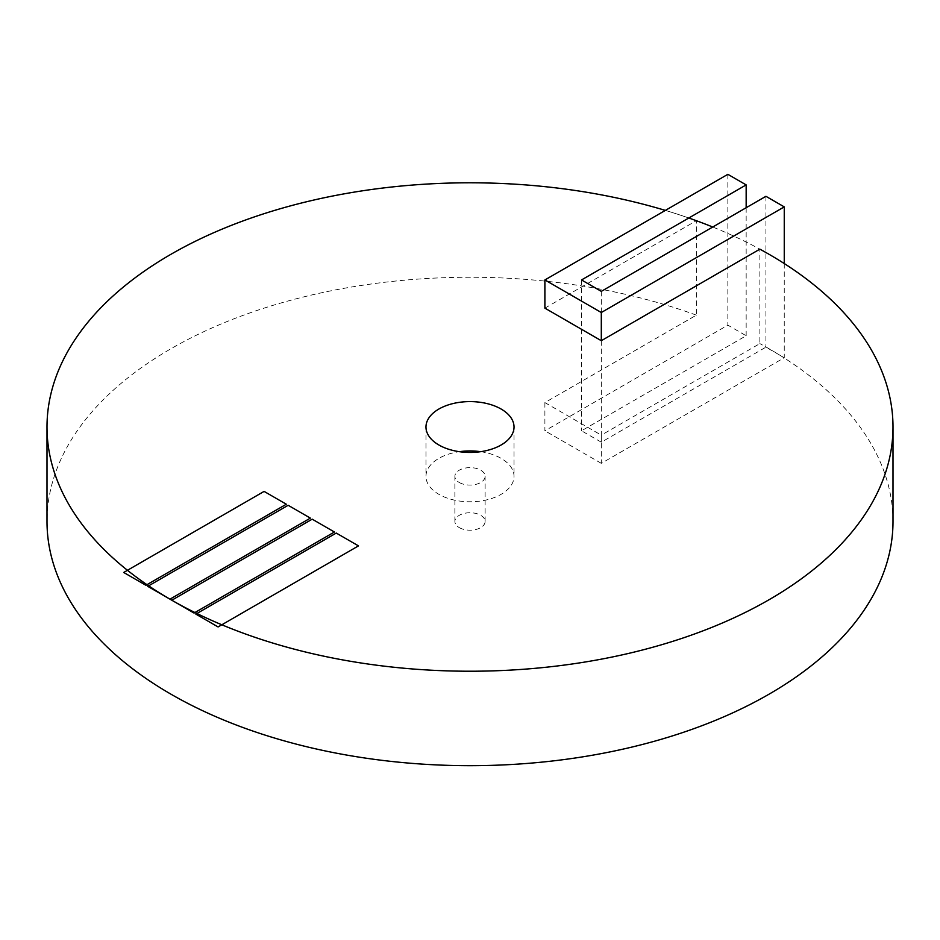 <?xml version="1.0" encoding="UTF-8"?>
<svg xmlns="http://www.w3.org/2000/svg" width="940" height="940" viewBox="0 0 940 940"><rect width="100%" height="100%" fill="white"/><g stroke="black" fill="none" stroke-linecap="round" stroke-linejoin="round"><path stroke-width="0.7" stroke-dasharray="4.7 3.53" d="M784.254 263.541L784.254 357.729L601.306 463.349L601.306 435.149L759.873 343.605L759.873 249.159A423 244.212 0 0 0 712.755 227.022M544.894 308.144L696.352 220.7L696.352 315.147L544.894 402.59L601.306 435.149M544.894 402.59L544.894 430.79L727.854 325.158L746.16 335.733L581.519 430.79L601.306 442.2L765.936 347.154L784.254 357.729M601.306 463.349L544.894 430.79M765.936 196.307L765.936 347.154M746.16 207.728L746.16 335.733M727.854 174.323L727.854 325.158M696.352 220.7A423 244.212 0 0 0 665.356 210.395A423 244.212 0 0 1 688.809 218.01M581.519 279.944L581.519 430.79M601.306 291.365L601.306 442.2M696.352 315.147A423 244.212 0 0 0 266.055 307.509A423 244.212 0 0 0 47 521.465M893 521.465A423 244.212 0 0 0 759.873 343.605M459.319 527.634A15.111 8.719 0 0 0 475.781 529.526A15.111 8.719 0 0 0 485.111 521.465A15.111 8.719 0 0 0 470 512.746A15.111 8.719 0 0 0 454.889 521.465A15.111 8.719 0 0 0 459.319 527.634M480.61 451.682A44.027 25.415 180 0 1 501.126 458.379A44.027 25.415 180 0 1 514.027 476.357A44.027 25.415 180 0 1 470 501.772A44.027 25.415 180 0 1 425.973 476.357A44.027 25.415 180 0 1 459.39 451.682M459.319 482.526A15.111 8.719 0 0 0 475.781 484.406A15.111 8.719 0 0 0 485.111 476.357A15.111 8.719 0 0 0 470 467.627A15.111 8.719 0 0 0 454.889 476.357A15.111 8.719 0 0 0 459.319 482.526M425.973 427.019L425.973 476.357M514.027 427.019L514.027 476.357M485.111 521.465L485.111 476.357M454.889 521.465L454.889 476.357"/><path stroke-width="1.41" d="M759.873 249.159A423 244.212 0 0 1 773.62 597.053A423 244.212 0 0 1 170.892 599.697A423 244.212 0 0 1 128.886 282.599A423 244.212 0 0 1 665.356 210.395A423 244.212 0 0 0 47 427.019A423 244.212 0 0 0 470 671.231A423 244.212 0 0 0 893 427.019A423 244.212 0 0 0 759.873 249.159L601.306 340.703L601.306 312.515L784.254 206.882L784.254 263.541M784.254 206.882L765.936 196.307L601.306 291.365L581.519 279.944L746.16 184.898L727.854 174.323L544.894 279.944L601.306 312.515M746.16 184.898L746.16 207.728M544.894 279.944L544.894 308.144L601.306 340.703M501.126 409.041A44.027 25.415 180 0 1 514.027 427.019A44.027 25.415 180 0 1 470 452.434A44.027 25.415 180 0 1 425.973 427.019A44.027 25.415 180 0 1 453.151 403.53A44.027 25.415 180 0 1 501.126 409.041M47 427.019L47 521.465A423 244.212 0 0 0 470 765.677A423 244.212 0 0 0 893 521.465L893 427.019M459.39 451.682A44.027 25.415 180 0 1 480.61 451.682M312.209 519.174L171.809 600.225L194.028 613.056L334.429 532.005L312.209 519.174M712.755 227.022A423 244.212 0 0 0 688.809 218.01M288.157 505.285L147.756 586.348L169.976 599.168L310.376 518.116L288.157 505.285M336.262 533.062L195.861 614.114L218.08 626.945L358.481 545.881L336.262 533.062M264.105 491.397L123.704 572.46L145.923 585.291L286.324 504.228L264.105 491.397"/></g></svg>
